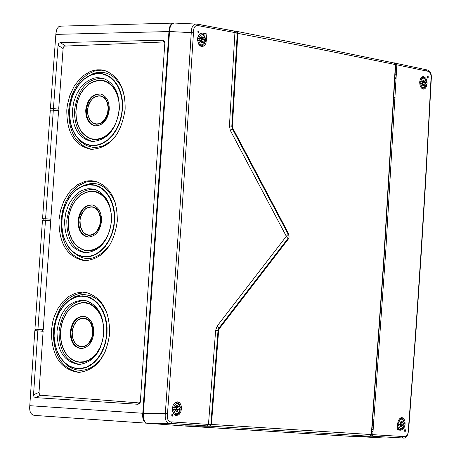<?xml version="1.0" encoding="UTF-8"?>
<svg xmlns="http://www.w3.org/2000/svg" width="461" height="461" viewBox="0 0 461 461"><rect width="100%" height="100%" fill="white"/><g stroke="black" fill="none" stroke-linecap="round" stroke-linejoin="round"><path stroke-width="0.69" d="M35.451 329.2L34.927 329.154L42.447 220.26L45.466 220.323L50.739 220.779L43.23 329.69L35.451 329.2L35.341 330.744M148.356 423.302L35.56 415.476C31.112 415.413 29.181 412.146 29.781 405.686L34.817 330.721L37.837 330.865L33.538 394.749L39.012 392.351L39.427 394.362L40.77 395.227L138.738 402.897L140.265 402.263M35.56 415.476L67.364 417.689M50.825 110.191L50.929 108.715L50.41 108.635L55.942 33.301L56.951 28.87L58.564 26.813L60.927 26.139L173.987 23.09L171.648 23.782L170.374 25.228L169.527 27.487L168.951 31.561L142.795 413.263C142.207 419.821 144.051 423.163 148.338 423.302M43.098 220.272L43.201 218.779L42.556 218.698L50.295 110.191L53.315 110.173L45.576 218.756L50.848 219.211L45.921 218.831L45.818 220.352M106.722 333.493L106.076 338.87L104.365 345.692L101.322 352.786L97.242 358.883L92.344 363.666L86.87 366.898L81.078 368.431L75.27 368.201L69.72 366.218L64.701 362.594L60.449 357.511L57.164 351.207L55.015 344.004L54.087 336.225L54.496 327.811L56.305 319.634L59.429 312.137L63.687 305.735L68.862 300.768L74.67 297.512L80.802 296.152L86.922 296.763L92.696 299.327L97.801 303.713L101.956 309.683L104.929 316.914L106.549 325.005L106.722 333.493L107.033 333.51L105.609 342.54L103.806 348.164L101.253 353.564L98.089 358.335L94.413 362.334L90.333 365.446L85.965 367.584L81.447 368.685L76.906 368.719L72.481 367.688L68.291 365.636L64.459 362.611L60.933 358.22M103.806 333.355C101.316 352.198 93.07 362.582 79.067 364.495C64.419 362.185 57.066 351.063 57.014 331.131C60.051 310.362 69.357 300.088 84.928 300.307C97.686 304.358 103.979 315.376 103.806 333.355M61.78 225.406L62.195 217.039L64.01 208.868L67.127 201.33L71.392 194.847L76.566 189.765L82.375 186.359L88.5 184.832L94.609 185.27L100.371 187.656L105.46 191.868L109.597 197.683L112.547 204.788L114.138 212.78L114.282 221.205L113.613 226.582L111.867 233.427L108.808 240.533L104.722 246.658L99.83 251.51L94.367 254.847L88.604 256.518L82.824 256.443L77.31 254.633L72.319 251.187L68.095 246.278L64.834 240.141L62.696 233.076L61.78 225.406L62.396 232.039L63.987 238.216L67.923 246.295L71.184 250.346L74.953 253.51L79.131 255.694L83.579 256.823L88.178 256.869L92.776 255.815L97.242 253.7L101.437 250.571L105.229 246.537L108.508 241.708L111.17 236.234L113.078 230.477L114.138 225.354L114.662 215.575L114.086 210.06L112.882 204.799L111.072 199.936L108.715 195.579L105.857 191.834L102.578 188.791L98.954 186.526L95.07 185.086L91.03 184.509L86.922 184.798L82.847 185.95L78.906 187.932L75.183 190.698C66.107 199.331 61.613 210.867 61.676 225.308M64.632 220.26L65.854 212.55L68.384 205.324L70.101 202.01L74.33 196.236L79.413 191.897L82.196 190.358L87.959 188.716L93.756 189.027C105.84 193.274 111.735 203.981 111.453 221.153C108.715 240.711 100.054 251.268 85.464 252.83C71.478 250.208 64.534 239.351 64.632 220.26M122.217 109.326L121.537 114.685L119.774 121.525L116.691 128.688L112.588 134.906L107.672 139.885L102.186 143.365L96.407 145.192L90.615 145.284L85.083 143.648L80.081 140.357L75.852 135.586L72.596 129.57L70.458 122.597L69.548 114.979L69.968 106.618L71.801 98.406L74.947 90.794L79.234 84.196L84.438 78.975L90.275 75.414L96.43 73.714L102.567 73.979L108.347 76.203L113.446 80.272L117.584 85.971L120.523 92.978L122.102 100.913L122.217 109.326L122.528 109.343L120.932 118.771L118.938 124.666L116.166 130.256L112.766 135.194L108.836 139.314L104.509 142.489L99.916 144.621L95.214 145.653L90.535 145.555L86.034 144.328L81.856 142.017L78.116 138.698L75.028 134.33M72.481 109.781L73.777 101.875L76.445 94.447L80.352 87.907L82.692 85.129L88.016 80.733L93.86 78.18L96.862 77.661L102.774 78.186C114.178 82.588 119.687 92.978 119.301 109.355C116.305 129.616 107.24 140.34 92.096 141.527C78.791 138.623 72.25 128.043 72.481 109.781M42.447 331.211L42.55 329.655M37.837 330.865L43.121 331.257L39.012 392.351M164.957 42.694L163.494 41.963L64.333 46.117L63.503 47.08L63.105 48.589L58.685 109.13L53.574 108.698L53.47 110.191M57.902 110.623L58.011 109.136M53.315 110.173L58.576 110.686L50.848 219.211M50.065 220.715L50.174 219.2M66.805 109.833L67.398 104.82L69.934 95.093L74.123 86.282L79.701 78.946L82.905 75.979L89.895 71.691L93.566 70.447L97.283 69.824L100.982 69.842L104.601 70.498C118.667 75.829 125.513 88.76 125.127 109.303C121.243 134.71 109.966 148.073 91.301 149.387C74.791 145.97 66.626 132.785 66.805 109.833M58.956 220.151L60.512 210.452L63.722 201.365L68.395 193.436L71.207 190.053L77.54 184.723L84.524 181.553L88.132 180.85L91.739 180.758L95.294 181.271C110.208 186.4 117.532 199.728 117.278 221.263C113.729 245.782 102.959 258.938 84.968 260.73C67.623 257.676 58.956 244.146 58.956 220.151M51.344 330.86L52.808 321.426L54.139 316.903L57.896 308.57L62.944 301.575L68.989 296.314L75.702 293.092L82.698 292.107L86.172 292.481C101.921 297.362 109.741 311.083 109.632 333.631C106.399 357.258 96.147 370.189 78.877 372.425C60.714 369.774 51.534 355.915 51.344 330.86M54.087 336.225L54.496 341.653L56.063 348.47L58.61 354.647L61.106 358.716M53.995 336.081L54.087 330.998C55.09 319.329 59.123 309.942 66.194 302.831L69.98 299.765L73.962 297.576L78.111 296.262L82.323 295.853L86.495 296.36L90.523 297.771L94.303 300.059L97.738 303.171L100.74 307.02L103.235 311.521L105.148 316.551L106.445 321.985L107.073 327.69L107.033 333.51M105.765 350.475L101.149 358.531L95.237 364.784L91.918 367.094L88.443 368.806L84.859 369.883L81.24 370.321L77.638 370.108L74.123 369.249L70.746 367.763L67.571 365.677L62.033 359.851M107.903 316.033L106.422 311.947L102.388 304.773L97.144 299.287L91.013 295.806L84.369 294.539L80.98 294.758L74.313 296.878L68.136 301.119M79.655 372.407C62.108 369.163 53.315 355.368 53.28 331.033C57.031 305.81 68.234 293.006 86.893 292.631M61.688 225.25L61.78 220.214C62.898 207.819 67.352 197.994 75.149 190.733L75.183 190.698M110.093 244.676C95.928 262.159 82.208 263.133 68.914 247.586L68.026 246.18M115.319 202.915C106.249 182.948 93.479 178.39 76.999 189.229M85.953 260.742C69.236 257.129 60.927 243.679 61.019 220.393L62.506 210.982L65.554 202.131L70.009 194.352L72.682 191.004L78.745 185.627L85.458 182.274L88.95 181.421L95.928 181.427M69.548 114.979L69.847 119.653L71.057 125.49L72.458 129.57L74.941 134.474M69.45 114.858L69.548 109.827C70.787 96.643 75.69 86.345 84.254 78.929L88.149 76.272L92.056 74.503L96.061 73.529L100.072 73.368L103.99 74.042L107.73 75.523L111.205 77.782L114.334 80.779L117.048 84.438L119.278 88.673L120.978 93.399L122.102 98.498L122.62 103.852L122.528 109.343M117.935 132.722L115.434 136.254L109.66 142.04L103.172 145.849L96.361 147.462L92.961 147.411L86.449 145.601L80.635 141.631L75.858 135.753M124.608 97.162L122.079 88.691L120.217 84.928L115.452 78.675L112.634 76.272L109.574 74.411L106.335 73.109L102.959 72.4L99.507 72.279L96.026 72.757L92.58 73.823L85.988 77.627M92.367 149.445C76.417 145.572 68.533 132.463 68.729 110.121L69.288 105.252L71.686 95.784L75.656 87.169L80.969 79.914L87.302 74.457L94.28 71.15L97.882 70.372L101.489 70.193L105.039 70.625M63.105 48.589L58.051 45.322L53.43 108.612L58.685 109.13M45.466 220.323L37.946 329.298L43.23 329.69M50.929 108.715L53.574 108.698M50.41 108.635L53.43 108.612M58.051 45.322L58.754 43.369L60.247 42.579L163.044 40.228L164.9 41.951L140.357 401.612L140.104 402.799L138.075 404.274L138.738 402.897M33.538 394.749L33.964 396.742L35.353 397.601L138.075 404.274M34.927 329.154L37.946 329.298M42.556 218.698L45.576 218.756M37.986 330.877L38.096 329.327M35.353 397.601L40.77 395.227M163.044 40.228L163.494 41.963M65.249 45.818L60.247 42.579M396.742 66.96L395.561 66.712M148.436 423.313L55.718 416.882M396.627 69.185L395.44 68.954M371.802 431.761L373.012 431.836M396.518 71.127L395.331 70.896M371.952 429.802L373.156 429.883M43.201 218.779L45.921 218.831M93.197 141.579C80.571 138.329 74.348 127.835 74.515 110.087C77.926 88.662 87.544 78.088 103.356 78.358M117.987 95.554C111.614 80.652 102.106 76.67 89.451 83.608M111.62 131.028C101.045 142.069 91.071 142.472 81.695 132.238M109.257 109.741C109.384 101.276 106.514 96.032 100.648 94.004C92.517 93.571 87.55 98.89 85.734 109.949C85.671 119.03 88.875 124.332 95.346 125.865C103.022 125.536 107.661 120.165 109.257 109.741M100.826 94.05C92.915 93.992 88.114 99.328 86.409 110.052C86.328 118.95 89.44 124.234 95.744 125.899M90.108 120.373L92.799 123.047L96.084 124.28L99.599 123.934L101.322 123.168L102.959 122.038L105.782 118.805L107.765 114.587L108.675 109.856C107.701 97.559 102.722 93.45 93.75 97.53M86.512 252.841C73.282 249.787 66.712 239.011 66.805 220.519C69.974 199.815 79.206 189.385 94.511 189.223M108.865 203.537C101.627 190.745 92.258 187.904 80.761 195.015M103.979 242.498C93.796 253.124 84.011 253.567 74.624 243.829M101.535 221.159C101.622 212.302 98.568 206.903 92.367 204.972C84.49 204.765 79.707 210.014 78.018 220.71C78.001 230.2 81.395 235.646 88.201 237.04C95.606 236.516 100.049 231.22 101.535 221.159M92.586 205.018C84.916 205.139 80.283 210.4 78.698 220.79C78.652 230.074 81.937 235.496 88.558 237.063M82.686 231.687L85.418 234.251L88.679 235.41L92.131 235.035L93.814 234.274L96.862 231.722L99.224 228.028L100.953 221.217C99.847 208.481 94.718 204.332 85.567 208.77M85.74 300.48C70.919 300.975 62.028 311.25 59.066 331.309C59.077 350.654 66.032 361.706 79.932 364.472M98.74 350.942C88.771 364.288 78.382 365.913 67.577 355.823M101.236 315.693C93.675 301.972 83.96 299.005 72.089 306.784M93.785 332.951C92.413 342.656 88.16 347.865 81.032 348.579C73.898 347.335 70.314 341.751 70.279 331.834C71.841 321.501 76.434 316.327 84.052 316.309C90.587 318.13 93.831 323.68 93.785 332.951M81.349 348.585C74.423 347.133 70.959 341.566 70.959 331.897C72.435 321.836 76.889 316.655 84.311 316.355M77.385 320.372L80.45 318.499L82.087 318.061L85.366 318.24L88.379 319.796L89.699 321.052L91.797 324.36L93.001 328.463L93.208 332.951L91.532 339.63L89.25 343.249L86.288 345.756L82.963 346.897L79.609 346.557L78.03 345.836L75.27 343.393M236.395 31.336L237.864 33.215L232.407 126.285L232.793 128.227L288.695 233.9L289.116 237.19L288.356 239.023L219.263 328.774L218.623 330.595L211.42 424.737L209.732 426.235L186.935 426.16L149.093 423.377C144.996 423.884 143.094 420.536 143.383 413.344L169.539 31.504L170.155 27.297L171.55 24.347L173.054 23.309L174.344 23.056L196.766 24.105L198.322 24.295L199.221 25.822L234.926 32.598L229.445 125.905L230.373 130.515L286.327 236.303L217.177 326.013L215.644 330.341L208.47 424.431L172.258 421.919C168.398 422.311 166.819 419.51 167.516 413.511L181.213 222.824L193.464 32.766C193.378 27.026 195.297 24.715 199.221 25.822M186.935 426.16L349.599 436.267L370.206 436.262L370.771 436.077L371.578 434.711L383.823 262.159L395.671 64.649L395.365 63.439L394.743 62.961M369.601 436.273L349.599 436.267M352.325 436.267L383.016 437.938L402.591 437.95L382.607 437.921M396.293 75.258L395.106 75.028M397.152 429.836L398.01 429.577M200.31 33.722L199.976 33.653M423.763 76.618L425.941 78.353L426.857 80.623L427.134 83.308L426.269 87.02L425.019 88.604L423.498 89.146L422.316 88.812L420.951 87.44L420.023 85.239L419.706 82.623L420.057 80.035L421.037 77.938L422.455 76.745L423.763 76.618M372.799 434.637L385.874 249.332L396.858 64.828L427.024 71.132C430.13 71.184 431.45 73.921 430.972 79.35C427.295 149.491 426.287 168.68 420.91 253.982C415.505 335.746 414.306 352.025 408.371 429.41C408.325 434.688 406.671 437.063 403.41 436.544L371.324 434.562L383.564 262.113L395.411 64.563L396.852 65.001M397.618 423.659L398.431 420.374L400.142 418.144L401.375 417.626L402.603 417.793L404.02 419.055L404.931 421.296L405.127 424.068L404.568 426.811L402.591 429.687L400.903 430.217L397.146 429.969L397.618 423.659M427.526 76.578L427.554 78.053M405.432 429.808L404.723 429.761L404.608 431.254L405.334 431.3L405.432 429.808L405.334 431.3M428.154 78.047L428.194 76.561L428.154 78.047M198.582 32.956L198.61 31.342L198.582 32.956M172.5 416.116L172.61 414.491L172.5 416.116L171.751 416.064L171.878 414.445L172.61 414.491M197.942 31.365L198 32.967M202.408 33.088L206.874 33.953L205.963 43.311L204.379 45.754L202.183 46.642L200.27 46.002L198.674 44.187L197.527 39.998L197.844 37.041L198.985 34.633L200.714 33.25L202.408 33.088L200.99 33.157M176.396 415.505L175.341 415.24L173.641 413.771L172.587 411.304L172.391 408.313L173.088 405.398L174.523 403.145L176.39 401.98L177.462 401.865L179.364 402.66L180.159 403.525L181.236 405.957L181.473 408.913L180.816 411.84L179.375 414.174L178.442 414.946L176.396 415.505M202.61 34.137L206.874 33.953M209.138 426.229L207.277 425.929L208.47 424.431L210.85 424.552L209.484 426.183L186.763 426.125M209.755 426.12L370.045 436.267L371.324 434.562L210.867 424.408L211.42 424.737M149.093 423.377L171.002 423.434L207.277 425.929L184.947 425.866M370.437 436.221L371.745 436.187L372.782 434.815L371.289 434.85M403.41 436.544L402.182 437.938L371.745 436.187M234.914 32.783L319.323 49.114L395.411 64.563L394.357 62.857M286.327 236.303L287.941 238.504L218.842 328.232L218.024 330.549L210.867 424.408L208.481 424.247M286.339 236.17L288.217 234.332L287.941 238.504L288.356 239.023M229.445 125.905L231.814 126.205L232.309 128.677L288.217 234.332L288.695 233.9M198.432 24.329L234.102 31.1L234.926 32.598L237.277 32.99L231.814 126.205L232.407 126.285M237.859 32.915L237.277 32.99L236.597 31.365L318.257 47.35L395.169 63.215M234.2 31.129L235.237 31.262M172.258 421.919L171.002 423.434C166.594 423.688 164.698 420.328 165.309 413.356L179.006 222.663L191.269 32.604C191.488 26.571 193.32 23.742 196.766 24.105L235.634 31.29M193.464 32.766L169.539 31.504M167.516 413.511L143.383 413.344M395.411 64.292L396.858 64.828L395.809 63.364M402.683 437.95L402.591 437.95C406.003 438.837 408.025 435.997 408.665 429.427L408.371 429.41M370.01 436.273L369.659 436.273M426.143 84.288L424.126 83.816L424.402 85.302L423.763 84.092L423.659 85.677L422.783 85.544L422.72 83.919L422.022 84.841L421.89 84.576L422.466 83.487L419.712 83.015M424.12 82.064L424.69 80.877L423.953 81.845L424.247 82.225L426.408 82.675L423.065 82.323L422.979 83.798M419.781 81.441L422.587 81.902L422.149 80.623L422.87 81.58L423.054 80.035L424.011 80.226L423.993 81.799M424.247 82.225L422.357 82.289L422.23 81.914M422.651 81.879L423.936 81.856L422.622 81.897M422.357 82.289L423.065 82.323M422.547 83.545L422.564 82.306M422.72 83.919L422.426 83.867M424.011 80.226L423.002 80.854M422.725 85.072L423.659 85.677M420.755 83.159L420.893 81.902L419.758 81.678M423.763 84.092L422.783 84.081M425.336 82.767L425.273 84.035M402.078 423.019L402.655 421.752L401.911 422.795L402.205 423.163L400.315 423.083L401.024 423.117L400.926 424.662L404.291 424.915L402.101 424.765L402.528 425.993L401.715 425.094L401.612 426.696L400.638 426.632L400.661 425.054L399.952 426.068L400.402 424.65L397.561 424.454M397.71 422.864L400.505 423.048L400.079 421.821L400.811 422.685L400.995 421.118L401.969 421.187L401.946 422.766M402.205 423.163L401.024 423.117M401.894 422.795L400.551 422.737L401.894 422.795M401.957 424.898L400.402 424.979L401.715 425.094M400.926 424.662L400.425 424.616L400.523 423.094M400.425 424.616L402.101 424.765M397.561 424.431L398.725 424.512L398.823 422.968L397.705 422.893M401.969 421.187L400.955 421.746M400.678 426.01L401.612 426.696M403.329 423.279L403.231 424.817M200.241 41.68L200.898 40.505L197.521 39.946M198.409 43.691L200.979 45.829L202.535 45.662L203.86 44.757L205.416 41.409L202.846 40.885L203.359 42.274L203.174 42.504L202.419 41.179L202.304 42.896L201.18 42.677L201.278 41.236L200.869 40.914M202.834 38.995L203.497 37.716L202.644 38.764L202.984 39.168L205.531 39.698L201.803 39.294L201.711 40.879M203.497 37.716L202.65 38.753L200.892 38.839L201.036 39.254L201.803 39.294M197.602 38.251L201.048 38.787L200.523 37.399L200.708 37.168L201.371 38.442L201.584 36.776L202.702 36.995L202.684 38.701M201.048 40.683L200.23 41.669L200.385 41.963L201.198 40.977M201.163 40.879L201.267 39.277M202.65 38.753L200.794 38.828M202.702 36.995L201.515 37.785M201.215 42.153L202.304 42.896M199.106 40.159L199.261 38.799L197.579 38.47M202.419 41.179L201.278 41.179M204.465 39.813L204.39 41.185M173.411 409.322C175.284 415.131 177.543 415.28 180.176 409.777L177.796 409.616L178.107 411.195L177.341 409.967L177.22 411.702L176.085 411.627L176.102 409.915L175.278 411.01L175.122 410.734L175.797 409.483L172.356 409.235L174.045 409.333L174.16 407.662L172.483 407.547M177.762 407.72L178.436 406.354L177.577 407.478L177.911 407.881L180.499 408.06L176.736 407.841L176.621 409.506L176.085 409.46L176.194 407.812L176.736 407.841M172.489 407.524L175.918 407.743L175.416 406.412L175.606 406.164L176.281 407.357L176.488 405.657L177.629 405.738L177.606 407.443M177.911 407.881L175.825 407.743M177.571 407.478L175.975 407.415L177.571 407.478M177.623 409.754L175.808 409.829L177.341 409.967M176.085 409.46L177.796 409.616M176.621 409.506L180.159 409.766M177.629 405.738L176.436 406.435M176.137 410.855L177.22 411.702M179.433 408.02L179.323 409.685M61.682 225.446L63.134 234.972M142.795 413.263L29.781 405.686M168.951 31.561L55.844 34.385M395.146 74.29L396.351 74.244M373.301 427.981L372.096 427.9M373.185 429.554L371.981 429.445M80.784 130.947L78.301 126.205L76.641 120.776L75.823 112.87L76.284 106.768L77.54 101.184L80.22 94.499L83.965 88.743L88.541 84.265L83.954 88.748L81.055 92.966L78.088 99.449L76.641 104.751L75.852 111.718L76.203 118.241L78.134 125.778L80.784 130.947C91.555 143.377 102.607 142.201 113.948 127.426M88.541 84.265C103.212 76.077 113.348 81.332 118.95 100.037M118.419 114.968L119.215 108.347L118.903 101.8L117.52 95.669L115.129 90.258L111.85 85.838L107.857 82.64L103.35 80.808L98.562 80.439L93.727 81.539L89.094 84.058L84.887 87.855L81.315 92.742L78.549 98.481L76.733 104.78L75.95 111.326L76.238 117.803L77.592 123.888L79.937 129.282L83.159 133.713L87.106 136.957L91.583 138.847L96.366 139.291L101.213 138.254L105.886 135.788L110.139 132.007L113.769 127.109L116.575 121.329L118.419 114.968M87.953 115.377L87.567 110.023L88.276 105.978L90.27 101.403L93.255 97.916C100.129 93.646 105.079 95.819 108.093 104.422L108.496 109.839L107.551 114.662L106.652 116.898L104.123 120.696L100.884 123.237L99.115 123.94L95.536 124.101L92.252 122.614L89.641 119.658L87.965 115.411M88.045 115.29L90.304 120.373L92.044 122.188L94.073 123.392L96.297 123.923L98.608 123.75L100.878 122.88L103.005 121.358L104.878 119.266L107.499 113.786L108.214 107.534L106.877 101.76L105.511 99.42L103.765 97.611L101.725 96.418L99.495 95.905L97.19 96.095L94.92 96.977L92.805 98.504L90.944 100.602L88.345 106.065L87.734 109.153L88.045 115.29M110.023 206.908C102.953 191.021 92.88 187.31 79.793 195.775L75.616 200.126L71.507 207.098L69.317 213.541L68.216 220.531L68.332 227.521L69.213 232.546L71.386 238.66L73.702 242.619C84.3 254.305 95.041 253.273 105.932 239.518M110.698 226.668L111.487 220.035L111.182 213.449L109.793 207.243L107.401 201.734L104.123 197.204L100.135 193.874L95.629 191.909L90.84 191.401L86.011 192.375L81.372 194.778L77.171 198.478L73.599 203.295L70.833 208.983L69.017 215.264L68.234 221.827L68.528 228.345L69.876 234.499L72.216 239.985L75.443 244.526L79.39 247.897L83.862 249.925L88.645 250.502L93.491 249.597L98.158 247.246L102.417 243.569L106.042 238.74L108.848 233.012L110.698 226.668M82.214 231.013L80.237 226.218L79.943 219.828L80.779 216.036L81.874 213.414L85.049 209.213C92.067 204.546 97.173 206.724 100.371 215.748L100.775 221.205L99.858 225.936L98.988 228.126L96.533 231.848L93.387 234.344L89.895 235.34L86.455 234.735L84.876 233.842L82.214 231.013L80.249 226.23M80.329 226.115L82.588 231.289L84.323 233.162L86.351 234.43L88.575 235.024L90.88 234.914L93.157 234.107L95.283 232.638L97.156 230.586L99.778 225.152L100.492 218.889L99.155 213.045L97.795 210.654L96.049 208.787L94.009 207.531L91.779 206.954L89.474 207.075L87.204 207.899L85.089 209.375L83.228 211.432L80.629 216.849L80.018 219.937L80.329 226.115M60.454 336.709L60.956 327.385L63.036 319.738L66.488 313.002L71.069 307.648C84.893 298.267 95.415 302.393 102.63 320.026M100.838 346.528L99.201 349.836L95.099 355.512L90.137 359.632L84.657 361.931L81.833 362.346L76.261 361.678L71.086 359.067L68.764 357.091L65.22 352.607L61.947 345.231L60.454 336.732C60.063 324.619 63.606 314.926 71.069 307.648M60.541 336.686L61.48 343.082L63.439 348.948L66.332 354.002L70.014 357.984L74.302 360.686L78.987 361.983L83.839 361.793L88.604 360.127L93.053 357.062L96.948 352.746L100.095 347.404L102.336 341.29L103.552 334.732L103.679 328.053L102.717 321.599L100.711 315.699L97.767 310.639L94.032 306.692L89.705 304.035L85.003 302.814L80.162 303.073L75.42 304.796L71.023 307.896L67.179 312.218L64.079 317.531L61.878 323.587L60.679 330.076L60.541 336.686M76.843 320.868L73.253 326.561L72.147 331.401L72.533 337.55L74.791 342.765C81.217 349.219 86.91 347.75 91.872 338.362L93.03 332.94L92.811 328.376L91.549 324.227L90.558 322.441L88.005 319.686L84.893 318.228L81.551 318.223L79.903 318.764L76.843 320.868L73.259 326.555M74.791 342.765L73.063 339.359L72.17 335.354L72.112 331.943L73.253 326.584M91.583 338.236L92.425 335.216L92.58 328.918L90.725 323.317L89.14 321.138L87.227 319.531L85.072 318.574L82.784 318.309L80.491 318.758L78.289 319.888L76.301 321.64L74.619 323.939L72.492 329.661L72.158 332.802L73.017 338.881L74.175 341.515L75.742 343.693L77.65 345.312L79.799 346.28L82.081 346.563L84.38 346.13L86.587 345.012L88.593 343.261L91.583 338.236M395.405 69.548L396.593 69.784M397.152 429.883L400.903 430.217M204.436 40.729L206.488 40.689M209.64 426.229L207.536 425.895M218.623 330.595L215.644 330.341M217.177 326.013L219.263 328.774M232.793 128.227L230.373 130.515M425.981 69.692L427.024 71.132M396.005 63.405L395.094 63.151M370.609 436.164L370.102 436.267M372.828 434.239L371.624 434.158L372.828 434.239M373.053 431.237L371.848 431.156M373.629 407.501L374.845 407.426L373.629 407.489M394.858 97.415L393.884 97.092M396.155 77.828L394.95 77.805M372.281 425.491L373.485 425.532L372.281 425.491M372.332 424.76L373.543 424.8M373.917 419.838L372.707 419.764M395.838 83.556L394.633 83.579M396.108 78.647L394.904 78.629M423.169 77.333L420.628 78.601M421.026 87.55L422.455 88.397L424.149 88.051L425.428 86.737L426.304 84.254M420.449 83.101C422.022 88.645 423.924 89.013 426.154 84.207M426.258 82.617C424.69 77.073 422.795 76.705 420.553 81.511M424.005 81.949L422.195 82.006M422.777 84.023L423.866 84.035M422.8 81.591L423.924 81.557M404.395 423.313L403.807 420.536L402.47 418.801L401.122 418.283L399.191 419.084M397.468 425.659L398.546 428.35L399.549 429.22L400.603 429.462L401.831 429.116L403.035 428.05L404.297 424.915M398.356 424.518C399.952 429.877 401.877 430.004 404.141 424.904M404.239 423.302C402.655 417.943 400.73 417.81 398.46 422.91M401.963 422.893L400.603 422.835M400.465 424.886L401.825 425.002M400.909 422.489L401.883 422.535M400.402 424.65L398.725 424.506L400.402 424.65M398.823 422.973L400.505 423.048L398.823 422.973M400.603 429.462L397.618 429.583M201.791 33.872L200.489 33.947L199.25 34.713L197.752 37.427M198.541 40.049C200.391 46.077 202.615 46.509 205.22 41.34M205.335 39.629C203.491 33.601 201.267 33.169 198.656 38.326M202.984 39.168L201.036 39.254M202.713 38.868L200.852 38.949M201.273 41.121L202.558 41.121M201.094 38.505L202.604 38.442M199.233 38.874L201.013 38.787L199.233 38.88M180.499 408.06L179.652 404.752L177.698 402.851L175.353 402.856L173.284 404.954M172.466 410.642L173.734 413.505L174.903 414.427L176.165 414.693L177.422 414.381L178.88 413.223L180.378 409.789M180.297 408.043C178.43 402.234 176.171 402.078 173.526 407.582M177.641 407.587L176.039 407.518M175.883 409.725L177.485 409.869M176.39 407.149L177.531 407.196M174.154 407.674L175.918 407.743L174.154 407.674M53.989 336.259L55.412 345.773M66.188 302.837C57.93 311.331 53.862 322.423 53.983 336.115M67.923 246.295L68.914 247.586M75.149 190.733L76.434 189.713M69.45 115.031L70.919 124.562M84.415 78.802C74.44 87.561 69.45 99.593 69.444 114.893M84.254 78.929L85.446 78.059M89.641 119.658L87.705 114.057L87.734 108.444L88.812 104.342L89.993 101.858L93.255 97.916M79.793 195.775L76.589 198.927L72.971 204.142L70.85 208.66L68.925 215.229C67.024 225.827 68.62 234.954 73.702 242.619M80.237 226.207L79.793 222.225L80.537 216.814L82.029 213.115L85.049 209.213M66.666 354.699L64.557 351.478L62.368 346.545L61.232 342.477L60.443 336.726M395.544 67.024L396.731 67.26M427.503 78.065L428.211 78.053M427.468 76.572L428.194 76.561M197.925 32.979L198.656 32.962M197.867 31.36L198.61 31.342M408.665 429.427L416.127 329.119L421.193 254.04L425.808 179.11L431.254 79.448C431.888 73.604 430.188 70.36 426.148 69.715L395.083 63.145M371.174 436.21L370.46 436.215M395.065 97.461L393.878 97.127M426.408 82.675L426.108 80.658L425.105 78.595L423.959 77.604L421.734 77.183M423.071 88.42L421.942 88.558M401.318 418.306L400.188 418.11M205.531 39.698L205.007 37.001L203.687 34.903L202.102 33.941L199.93 33.688M201.791 45.858L200.351 46.054M176.972 402.632L175.503 402.361M176.165 414.693L174.569 414.773"/></g></svg>
